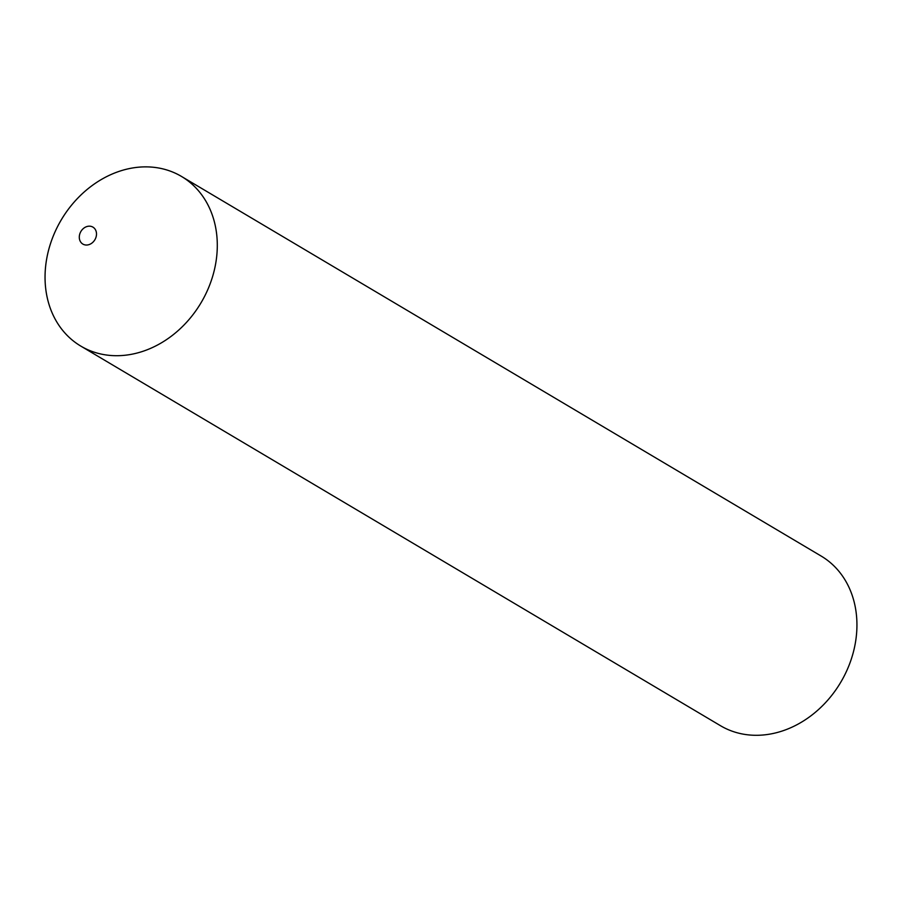 <?xml version="1.0" encoding="UTF-8"?>
<svg xmlns="http://www.w3.org/2000/svg" width="902" height="902" viewBox="0 0 902 902"><rect width="100%" height="100%" fill="white"/><g stroke="black" fill="none" stroke-linecap="round" stroke-linejoin="round"><path stroke-width="1.35" d="M217.258 248.185A98.634 81.248 -59.3 0 0 181.516 176.465A98.634 81.248 -59.3 0 0 61.302 219.817A98.634 81.248 -59.3 0 0 80.842 346.12A98.634 81.248 -59.3 0 0 169.26 337.709A98.634 81.248 -59.3 0 0 217.258 248.185A98.634 81.248 -59.3 0 0 90.403 186.861A98.634 81.248 -59.3 0 0 85.882 348.826A98.634 81.248 -59.3 0 0 217.258 248.185M80.842 346.12L720.484 725.704A98.634 81.248 -59.3 0 0 808.902 717.304A98.634 81.248 -59.3 0 0 856.9 627.769A98.634 81.248 -59.3 0 0 821.158 556.06L181.516 176.465M96.503 234.294A9.866 8.129 -59.3 0 0 83.818 228.161A9.866 8.129 -59.3 0 0 83.367 244.352A9.866 8.129 -59.3 0 0 96.503 234.294"/></g></svg>
